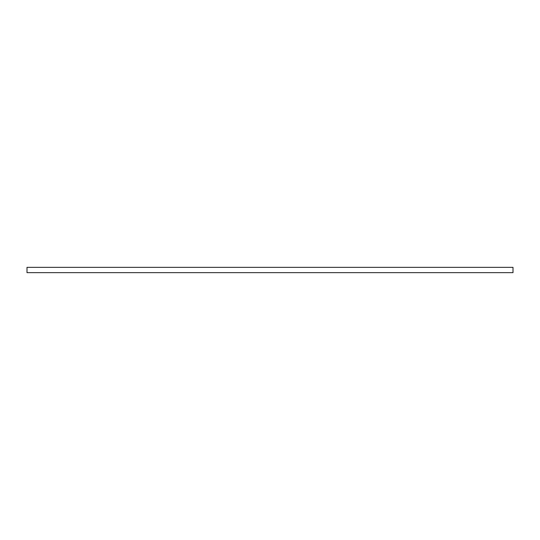 <?xml version="1.0" encoding="UTF-8"?>
<svg xmlns="http://www.w3.org/2000/svg" width="540" height="540" viewBox="0 0 540 540"><rect width="100%" height="100%" fill="white"/><g stroke="black" fill="none" stroke-linecap="round" stroke-linejoin="round"><path stroke-width="0.81" d="M513 272.653L513 267.347L27 267.347L27 272.653L513 272.653"/></g></svg>
